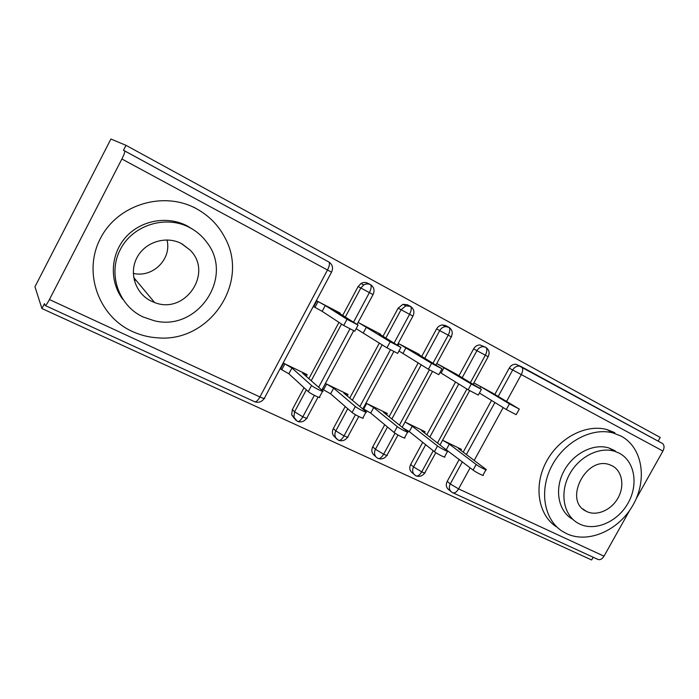 <?xml version="1.0" encoding="UTF-8"?>
<svg xmlns="http://www.w3.org/2000/svg" width="699" height="699" viewBox="0 0 699 699"><rect width="100%" height="100%" fill="white"/><g stroke="black" fill="none" stroke-linecap="round" stroke-linejoin="round"><path stroke-width="1.05" d="M41.914 308.53L44.439 303.628L45.059 305.446C45.715 305.751 47.165 303.785 49.428 299.548L121.888 159.005C124.046 154.68 124.999 151.998 124.745 150.958L123.443 150.329L126.021 145.331L110.931 139.022L34.95 286.782L41.914 308.53L591.634 559.978L593.171 557.225M494.813 394.411L509.213 368.12C510.864 365.402 513.075 364.118 515.853 364.249L521.314 366.678L662.547 443.533C664.399 445.228 664.531 447.736 662.923 451.047L636.177 498.78M629.65 510.427L604.006 556.186C602.005 559.279 599.864 560.301 597.593 559.261L453.127 492.9M658.143 441.139L660.214 437.443L126.021 145.331M492.349 392.925L473.878 382.886L480.711 386.652L479.794 388.347M442.598 440.204L461.471 449.343L460.894 450.401M447.211 481.375L450.27 483.944C448.793 487.063 449.099 489.658 451.187 491.738L448.12 489.125C446.041 487.054 445.735 484.468 447.211 481.375L459.252 459.374M463.21 452.148L491.519 400.431M294.48 418.614L291.666 414.83L292.348 409.535L304.021 387.709M308.853 378.683L338.971 322.37M342.711 315.389L358.124 286.564L360.99 283.514C363.2 282.256 365.394 282.125 367.569 283.13L370.348 284.545C368.155 283.532 365.944 283.663 363.725 284.939L360.841 288.005L358.124 286.564M339.854 313.589L340.133 313.065L316.813 300.893L313.72 306.704L314.987 307.359L313.79 306.573M306.267 376.412L307.202 374.664L283.602 363.244L280.526 369.011L288.862 373.773L308.285 391.623L311.562 385.507C313.79 387.613 325.323 393.179 322.763 390.916L302.527 373.117L305.944 374.061L305.192 375.468M335.319 437.408L333.397 435.529C332.13 433.354 332.112 431.03 333.336 428.557L345.21 406.503M349.753 398.054L379.4 342.982M383 336.289L398.142 308.163L402.921 304.318L407.299 304.738L410.287 306.276L405.883 305.847L401.069 309.718L398.142 308.163M380.247 334.585L380.492 334.131L358.106 322.449M347.228 395.949L348.041 394.437L325.385 383.471M322.361 389.116L330.601 393.825L352.095 412.48L355.319 406.503C357.748 408.653 368.591 413.922 366.162 411.781L343.803 393.083L346.844 393.86L346.188 395.075M374.131 455.163L373.292 454.385C371.562 452.183 371.387 449.667 372.75 446.836L384.73 424.712M389.046 416.744L418.229 362.842M421.724 356.403L436.595 328.914C437.976 326.547 439.924 325.218 442.423 324.939L445.49 325.516L448.679 327.158L445.595 326.582C443.079 326.87 441.121 328.207 439.732 330.592L436.595 328.914M419.068 354.777L419.278 354.384L398.212 343.384M386.599 414.778L387.316 413.45L365.988 403.122M363.008 408.644L370.715 413.083L394.096 432.48L397.268 426.626C399.854 428.81 410.077 433.826 407.788 431.79L383.48 412.279L386.163 412.891L385.577 413.957M411.763 472.419L411.475 472.157C409.509 470.016 409.247 467.439 410.68 464.433L422.712 442.336M426.836 434.761L455.582 381.986M458.963 375.765L473.599 348.888C475.145 346.302 477.268 344.983 479.968 344.939L485.595 347.246L483.315 346.687C480.606 346.73 478.474 348.058 476.919 350.653L473.599 348.888M456.403 374.21L436.77 363.515M424.45 432.917L425.097 431.737L405.027 422.021M470.383 382.659L485.359 355.197C487.142 351.553 487.317 348.958 485.866 347.42L486.093 347.552M415.783 475.739C417.644 476.596 419.636 475.294 421.742 471.834L433.24 450.75M437.469 443L466.915 389.02M432.961 363.27L448.216 335.153C450.042 331.431 450.278 328.827 448.933 327.324L449.204 327.49M376.464 457.364L377.801 458.291C379.574 459.112 381.514 457.749 383.637 454.21L395.049 433.188M399.444 425.079L429.396 369.85M394.044 343.13L409.588 314.305C411.449 310.513 411.763 307.883 410.523 306.433L410.863 306.625M338.342 440.169C339.994 440.929 341.89 439.496 344.03 435.879L355.45 414.708M359.871 406.512L390.426 349.841M353.519 322.204L369.387 292.601C371.291 288.731 371.685 286.101 370.566 284.685L370.968 284.93M295.703 420.186L293.895 417.154L297.285 421.305C298.814 422.013 300.666 420.51 302.824 416.814L314.332 395.346M318.639 387.29L349.902 328.967M519.243 409.168L516.203 414.69L506.329 409.527L509.422 403.873L519.296 409.072L491.318 392.314M506.329 409.527L479.418 393.013M509.422 403.873L480.711 386.652M485.936 469.772L483.044 475.023C485.062 476.875 475.905 472.349 473.092 470.086L476.168 464.486C478.998 466.705 488.147 471.257 486.111 469.44L458.369 448.505L460.405 448.828L459.933 449.675M442.589 440.221L449.317 444.118L476.168 464.486M443.804 447.919L473.092 470.086M446.416 449.44L449.317 444.118M481.366 389.448L478.291 395.084L468.155 389.789L471.301 384.022L481.428 389.343L455.346 373.572M468.155 389.789L440.038 372.401M471.301 384.022L436.997 363.629M444.101 367.543L441.13 373.004M441.943 368.915L438.815 374.673L428.391 369.247L431.589 363.34L442.004 368.801L417.967 354.105M428.391 369.247L398.963 351.012M431.589 363.34L398.911 343.751L397.941 345.551M406.04 347.683L403.035 353.257M400.85 347.517L397.679 353.397L386.94 347.822L390.191 341.785L400.92 347.394L379.103 333.877M386.94 347.822L356.254 328.757M390.191 341.785L359.303 323.069M366.468 327.027L363.41 332.724M358.002 325.201L354.777 331.212L343.698 325.472L347.001 319.294L358.071 325.07L335.721 310.985L338.901 312.427L338.674 312.846M343.698 325.472L322.16 311.343L314.987 307.359L318.08 301.557L325.271 305.524L322.16 311.343M347.001 319.294L325.271 305.524M447.543 451.344L444.625 456.692C446.757 458.658 437.093 453.913 434.394 451.668L437.513 445.945C440.239 448.146 449.894 452.917 447.736 450.995L421.646 430.733L423.987 431.196L423.463 432.148M405.254 422.126L412.235 426.189L437.513 445.945M403.017 427.954L409.291 431.606L434.394 451.668M409.291 431.606L412.235 426.189M407.578 432.165L404.625 437.618C406.888 439.688 396.665 434.699 394.096 432.48M363.096 408.478L363.716 408.985L366.695 403.463L373.712 407.552L397.268 426.626M370.715 413.083L373.712 407.552M365.944 412.183L362.947 417.731C365.35 419.916 354.498 414.673 352.095 412.48M322.536 388.793L323.576 389.701L326.599 384.057L333.641 388.172L355.319 406.503M330.601 393.825L333.641 388.172M322.536 391.344L319.495 397.006C322.038 399.304 310.487 393.773 308.285 391.623M280.727 368.626L281.811 369.622L284.877 363.864L291.937 367.997L311.562 385.507M288.862 373.773L291.937 367.997M566.706 533.713C588.453 543.953 619.104 530.226 633.198 504.748C647.597 479.427 642.442 447.412 621.088 436.097L613.014 432.934C591.677 427.124 564.076 441.855 551.616 466.294C538.973 490.654 544.005 519.479 562.083 531.135L566.706 533.713M572.149 518.99C558.326 510.952 554.263 489.597 563.63 471.633C572.831 453.599 593.46 443 608.986 447.998L615.129 450.811M579.698 524.067C595.382 531.616 617.811 521.672 628.113 503.027C638.641 484.503 634.753 461.209 619.227 453.162L614.762 451.318C599.139 446.303 578.344 457.015 569.047 475.206C559.593 493.337 563.647 514.848 577.557 522.922L579.698 524.067M612.175 465.814L610.087 464.914C586.531 455.014 563.027 500.501 586.042 511.17L586.697 511.511C596.771 516.456 611.345 510.087 618.021 497.985C624.836 485.962 622.215 470.908 612.175 465.814M614.823 432.672L606.802 429.527C585.605 423.734 558.239 438.299 545.91 462.511C533.398 486.635 538.44 515.224 556.404 526.819M132.26 331.431C140.316 335.144 148.747 337.285 157.572 337.835C209.438 342.737 249.866 282.973 225.034 237.913C218.56 225.366 209.001 215.615 196.332 208.669C163.741 190.678 117.738 204.248 100.429 238.42C82.613 272.348 98.585 316.271 132.26 331.431M196.436 208.721L193.623 207.131M122.797 299.347C109.289 281.479 110.293 254.628 125.558 237.433C140.717 220.15 167.48 215.432 187.297 225.969L193.038 229.499M143.085 316.97L154.269 320.754C197.502 331.815 234.296 277.398 207.018 242.597C202.465 236.306 196.707 231.308 189.744 227.603C165.96 214.768 132.871 224.807 120.35 249.438C107.463 273.894 118.673 305.725 143.085 316.97M181.408 243.567C166.03 235.432 144.938 241.994 136.917 257.721C128.668 273.326 135.65 293.763 151.342 301.155L154.601 302.518C185.165 314.943 213.623 272.82 190.023 250.032L181.408 243.567M134.173 279.967L136.052 280.273M166.982 239.932C172.024 258.936 152.758 278.141 133.299 273.37M662.923 451.047L521.279 374.585L506.557 401.436M503.175 407.596L474.202 460.431M470.147 467.814L458.588 488.889L604.006 556.186M462.397 461.812L450.27 483.944L458.588 488.889C456.499 492.279 454.481 493.52 452.524 492.62L451.187 491.738M515.853 364.249L521.594 366.853C523.132 368.434 523.027 371.012 521.279 374.585L509.213 368.12M49.428 299.548L259.914 396.953L327.508 269.997L121.888 159.005M124.658 150.879L328.949 262.046L124.745 150.958M45.26 305.542L254.55 401.68C255.948 402.318 257.739 400.745 259.914 396.953C263.724 398.64 265.262 398.963 264.545 397.914L331.527 272.182L327.508 269.997C329.456 266.057 329.937 263.401 328.949 262.046C332.575 264.563 333.44 267.935 331.527 272.173M466.382 454.533L494.883 402.502M498.204 396.438L512.699 369.972C514.359 367.246 516.587 365.953 519.374 366.075L662.547 443.533M479.968 344.939L485.849 347.403C489.169 349.762 489.938 352.864 488.155 356.717L476.919 350.653M435.8 452.664L424.992 472.463C425.586 473.284 424.503 473.074 421.742 471.834L413.572 466.941L425.682 444.704M410.68 464.433L413.572 466.941M429.833 437.085L458.771 383.969M462.179 377.705L476.919 350.662M372.75 446.836L375.442 449.282L387.508 427.01M391.851 418.989L421.244 364.738M424.747 358.255L439.732 330.592L451.545 336.962M333.336 428.557L335.817 430.916L347.761 408.723M352.34 400.221L382.196 344.773M385.822 338.045L401.069 309.718M292.348 409.535L294.585 411.816L306.345 389.841M311.204 380.754L341.549 324.056M345.315 317.031L360.841 288.005L373.039 294.594C374.926 290.443 374.096 287.149 370.566 284.685C368.303 283.637 366.023 283.715 363.725 284.939L360.99 283.514M397.984 434.996L387.185 454.9C387.814 455.774 386.634 455.547 383.637 454.21L375.442 449.274C374.061 452.122 374.245 454.656 375.975 456.866L373.292 454.385M415.617 475.608L414.35 474.717C412.384 472.559 412.122 469.964 413.563 466.941M402.921 304.318L405.883 305.847L410.514 306.424C413.974 308.844 414.769 312.069 412.926 316.105L401.069 309.727M358.77 416.508L347.901 436.648C348.565 437.583 347.272 437.321 344.03 435.879L335.817 430.916C334.576 433.415 334.594 435.757 335.87 437.941L338.333 440.16M318.089 397.076L307.053 417.67C307.743 418.657 306.337 418.369 302.824 416.814L294.585 411.816L293.895 417.154L291.666 414.83M336.892 439.147L333.397 435.529M329.421 262.335L328.748 261.915M488.155 356.726L473.101 384.301M469.632 390.671L439.994 444.966M416.499 476.036C419.863 476.919 422.598 475.888 424.721 472.943M451.266 336.804C453.083 332.864 452.297 329.701 448.933 327.324L445.595 326.582L442.423 324.939M451.266 336.813L435.923 365.079M432.41 371.553L402.178 427.272M378.482 458.57C381.916 459.488 384.712 458.43 386.897 455.407M411.475 472.157L415.765 475.731M412.917 316.123L397.268 345.131M393.764 351.641L362.825 408.985M338.963 440.422C342.475 441.375 345.35 440.3 347.595 437.19M373.039 294.594L357.04 324.423M353.598 330.854L321.837 390.094M297.844 421.541C301.461 422.537 304.414 421.436 306.73 418.238M255.048 401.881C258.77 402.93 261.819 401.811 264.205 398.517M582.844 508.933L586.042 511.17M608.986 447.998L614.762 451.318M613.014 432.934L606.802 429.527M182.116 243.942L190.023 250.032M133.666 277.416L154.601 302.518"/></g></svg>
